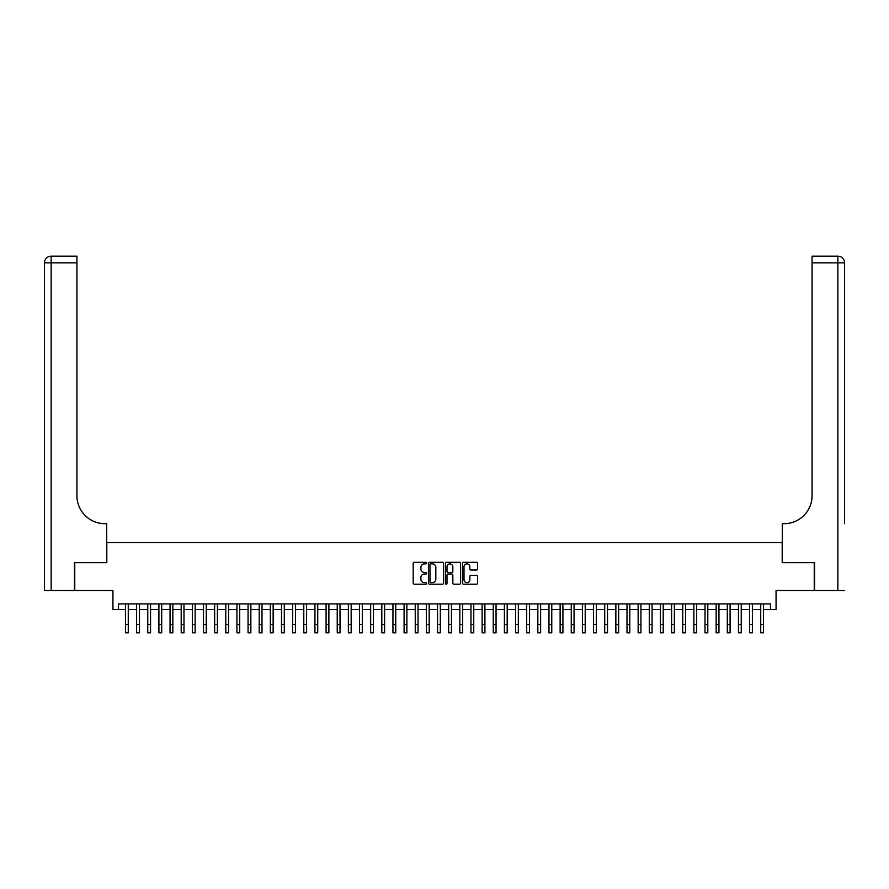 <?xml version="1.0" encoding="UTF-8"?>
<svg xmlns="http://www.w3.org/2000/svg" width="889" height="889" viewBox="0 0 889 889"><rect width="100%" height="100%" fill="white"/><g stroke="black" fill="none" stroke-linecap="round" stroke-linejoin="round"><path stroke-width="1.33" d="M426.664 563.081A0.767 0.767 0 0 0 425.898 562.315L414.274 562.315A1.089 1.089 0 0 0 413.185 563.404L413.185 583.095A1.089 1.089 0 0 0 414.274 584.195L425.898 584.195A0.767 0.767 0 0 0 426.664 583.428A0.767 0.767 0 0 0 425.898 582.662L424.397 582.662A3.5 3.5 0 0 1 420.897 579.161L420.897 577.517A3.5 3.5 0 0 1 424.397 574.016L425.898 574.016A0.767 0.767 0 0 0 426.664 573.249A0.767 0.767 0 0 0 425.898 572.483L424.397 572.483A3.5 3.5 0 0 1 420.897 568.982L420.897 567.349A3.5 3.5 0 0 1 424.397 563.848L425.898 563.848A0.767 0.767 0 0 0 426.664 563.081M476.471 570.027A1.089 1.089 0 0 0 477.56 568.927L477.56 563.404A1.089 1.089 0 0 0 476.471 562.315L463.558 562.315A1.089 1.089 0 0 0 462.469 563.404L462.469 583.095A1.089 1.089 0 0 0 463.558 584.195L476.471 584.195A1.089 1.089 0 0 0 477.56 583.095L477.56 576.428A1.089 1.089 0 0 0 476.471 575.327L470.948 575.327A1.089 1.089 0 0 0 469.848 576.428L469.848 579.739A2.923 2.923 0 0 1 466.925 582.662A2.923 2.923 0 0 1 464.002 579.739L464.002 566.771A2.923 2.923 0 0 1 466.925 563.848A2.923 2.923 0 0 1 469.848 566.771L469.848 568.927A1.089 1.089 0 0 0 470.948 570.027L476.471 570.027M118.504 609.476L118.504 603.898L770.496 603.898L770.496 609.476L776.064 609.476L776.064 590.529L814.235 590.529L814.235 562.67L782.198 562.67L782.198 542.601L106.802 542.601L106.802 562.67L74.765 562.67L74.765 590.529L112.936 590.529L112.936 609.476L125.471 609.476L125.471 616.11M443.544 563.404A1.089 1.089 0 0 0 442.444 562.315L429.543 562.315A1.089 1.089 0 0 0 428.442 563.404L428.442 583.095A1.089 1.089 0 0 0 429.543 584.195L442.444 584.195A1.089 1.089 0 0 0 443.544 583.095L443.544 563.404M446.556 562.315L459.457 562.315A1.089 1.089 0 0 1 460.558 563.404L460.558 583.095A1.089 1.089 0 0 1 459.457 584.195L453.935 584.195A1.089 1.089 0 0 1 452.845 583.095L452.845 575.116A1.089 1.089 0 0 0 451.745 574.016L448.078 574.016A1.089 1.089 0 0 0 446.989 575.116L446.989 583.428A0.767 0.767 0 0 1 446.222 584.195A0.767 0.767 0 0 1 445.456 583.428L445.456 563.404A1.089 1.089 0 0 1 446.556 562.315M128.26 609.476L136.617 609.476M139.406 609.476L147.763 609.476M150.552 609.476L158.909 609.476M161.698 609.476L170.055 609.476M172.844 609.476L181.2 609.476M183.99 609.476L192.346 609.476M195.136 609.476L203.492 609.476M206.27 609.476L214.638 609.476M217.416 609.476L225.784 609.476M228.562 609.476L236.93 609.476M239.708 609.476L248.064 609.476M250.854 609.476L259.21 609.476M261.999 609.476L270.356 609.476M273.145 609.476L281.502 609.476M284.291 609.476L292.648 609.476M295.437 609.476L303.794 609.476M306.583 609.476L314.939 609.476M317.729 609.476L326.085 609.476M328.874 609.476L337.231 609.476M340.02 609.476L348.377 609.476M351.166 609.476L359.523 609.476M362.301 609.476L370.669 609.476M373.447 609.476L381.814 609.476M384.593 609.476L392.949 609.476M395.738 609.476L404.095 609.476M406.884 609.476L415.241 609.476M418.03 609.476L426.387 609.476M429.176 609.476L437.532 609.476M440.322 609.476L448.678 609.476M451.468 609.476L459.824 609.476M462.613 609.476L470.97 609.476M473.759 609.476L482.116 609.476M484.905 609.476L493.262 609.476M496.051 609.476L504.407 609.476M507.186 609.476L515.553 609.476M518.331 609.476L526.699 609.476M529.477 609.476L537.834 609.476M540.623 609.476L548.98 609.476M551.769 609.476L560.126 609.476M562.915 609.476L571.271 609.476M574.061 609.476L582.417 609.476M585.206 609.476L593.563 609.476M596.352 609.476L604.709 609.476M607.498 609.476L615.855 609.476M618.644 609.476L627.001 609.476M629.79 609.476L638.146 609.476M640.936 609.476L649.292 609.476M652.07 609.476L660.438 609.476M663.216 609.476L671.584 609.476M674.362 609.476L682.73 609.476M685.508 609.476L693.865 609.476M696.654 609.476L705.01 609.476M707.8 609.476L716.156 609.476M718.945 609.476L727.302 609.476M730.091 609.476L738.448 609.476M741.237 609.476L749.594 609.476M752.383 609.476L760.74 609.476M763.529 609.476L770.496 609.476M430.743 563.848A0.767 0.767 0 0 0 429.976 564.615L429.976 581.895A0.767 0.767 0 0 0 430.743 582.662L432.332 582.662A3.5 3.5 0 0 0 435.832 579.161L435.832 567.349A3.5 3.5 0 0 0 432.332 563.848L430.743 563.848M452.845 566.826A2.923 2.923 0 0 0 449.912 563.904A2.923 2.923 0 0 0 446.989 566.826L446.989 571.394A1.089 1.089 0 0 0 448.078 572.483L451.745 572.483A1.089 1.089 0 0 0 452.845 571.394L452.845 566.826M125.471 624.467L128.26 624.467L128.26 632.824L125.471 632.824L125.471 603.898M128.26 624.467L128.26 603.898M74.432 562.67L106.691 562.67L106.691 523.654L104.802 523.654A27.859 27.859 0 0 1 76.943 495.795L76.943 262.866L51.14 262.866L51.14 590.529L74.432 590.529L74.432 562.67M51.14 590.529L44.45 590.529L44.45 262.866A6.69 6.69 0 0 1 51.14 256.176L76.943 256.176L76.943 262.866M44.45 523.654L44.45 262.866L51.14 262.866L51.14 256.176M104.802 523.654A27.859 27.859 0 0 1 76.943 495.795M844.55 590.529L814.568 590.529L814.568 562.67L782.309 562.67L782.309 523.654L784.198 523.654A27.859 27.859 0 0 0 812.057 495.795L812.057 256.176L837.86 256.176A6.69 6.69 0 0 1 844.55 262.866L844.55 523.654M784.198 523.654A27.859 27.859 0 0 0 812.057 495.795M844.55 262.866A6.69 6.69 0 0 0 837.86 256.176A6.69 6.69 0 0 1 844.55 262.866L812.057 262.866M136.617 624.467L139.406 624.467L139.406 632.824L136.617 632.824L136.617 603.898M139.406 624.467L139.406 603.898M147.763 624.467L150.552 624.467L150.552 632.824L147.763 632.824L147.763 603.898M150.552 624.467L150.552 603.898M158.909 624.467L161.698 624.467L161.698 632.824L158.909 632.824L158.909 603.898M161.698 624.467L161.698 603.898M170.055 624.467L172.844 624.467L172.844 632.824L170.055 632.824L170.055 603.898M172.844 624.467L172.844 603.898M181.2 624.467L183.99 624.467L183.99 632.824L181.2 632.824L181.2 603.898M183.99 624.467L183.99 603.898M192.346 624.467L195.136 624.467L195.136 632.824L192.346 632.824L192.346 603.898M195.136 624.467L195.136 603.898M203.492 624.467L206.27 624.467L206.27 632.824L203.492 632.824L203.492 603.898M206.27 624.467L206.27 603.898M214.638 624.467L217.416 624.467L217.416 632.824L214.638 632.824L214.638 603.898M217.416 624.467L217.416 603.898M225.784 624.467L228.562 624.467L228.562 632.824L225.784 632.824L225.784 603.898M228.562 624.467L228.562 603.898M236.93 624.467L239.708 624.467L239.708 632.824L236.93 632.824L236.93 603.898M239.708 624.467L239.708 603.898M248.064 624.467L250.854 624.467L250.854 632.824L248.064 632.824L248.064 603.898M250.854 624.467L250.854 603.898M259.21 624.467L261.999 624.467L261.999 632.824L259.21 632.824L259.21 603.898M261.999 624.467L261.999 603.898M270.356 624.467L273.145 624.467L273.145 632.824L270.356 632.824L270.356 603.898M273.145 624.467L273.145 603.898M281.502 624.467L284.291 624.467L284.291 632.824L281.502 632.824L281.502 603.898M284.291 624.467L284.291 603.898M292.648 624.467L295.437 624.467L295.437 632.824L292.648 632.824L292.648 603.898M295.437 624.467L295.437 603.898M303.794 624.467L306.583 624.467L306.583 632.824L303.794 632.824L303.794 603.898M306.583 624.467L306.583 603.898M314.939 624.467L317.729 624.467L317.729 632.824L314.939 632.824L314.939 603.898M317.729 624.467L317.729 603.898M326.085 624.467L328.874 624.467L328.874 632.824L326.085 632.824L326.085 603.898M328.874 624.467L328.874 603.898M337.231 624.467L340.02 624.467L340.02 632.824L337.231 632.824L337.231 603.898M340.02 624.467L340.02 603.898M348.377 624.467L351.166 624.467L351.166 632.824L348.377 632.824L348.377 603.898M351.166 624.467L351.166 603.898M359.523 624.467L362.301 624.467L362.301 632.824L359.523 632.824L359.523 603.898M362.301 624.467L362.301 603.898M370.669 624.467L373.447 624.467L373.447 632.824L370.669 632.824L370.669 603.898M373.447 624.467L373.447 603.898M381.814 624.467L384.593 624.467L384.593 632.824L381.814 632.824L381.814 603.898M384.593 624.467L384.593 603.898M392.949 624.467L395.738 624.467L395.738 632.824L392.949 632.824L392.949 603.898M395.738 624.467L395.738 603.898M404.095 624.467L406.884 624.467L406.884 632.824L404.095 632.824L404.095 603.898M406.884 624.467L406.884 603.898M415.241 624.467L418.03 624.467L418.03 632.824L415.241 632.824L415.241 603.898M418.03 624.467L418.03 603.898M426.387 624.467L429.176 624.467L429.176 632.824L426.387 632.824L426.387 603.898M429.176 624.467L429.176 603.898M437.532 624.467L440.322 624.467L440.322 632.824L437.532 632.824L437.532 603.898M440.322 624.467L440.322 603.898M448.678 624.467L451.468 624.467L451.468 632.824L448.678 632.824L448.678 603.898M451.468 624.467L451.468 603.898M459.824 624.467L462.613 624.467L462.613 632.824L459.824 632.824L459.824 603.898M462.613 624.467L462.613 603.898M470.97 624.467L473.759 624.467L473.759 632.824L470.97 632.824L470.97 603.898M473.759 624.467L473.759 603.898M482.116 624.467L484.905 624.467L484.905 632.824L482.116 632.824L482.116 603.898M484.905 624.467L484.905 603.898M493.262 624.467L496.051 624.467L496.051 632.824L493.262 632.824L493.262 603.898M496.051 624.467L496.051 603.898M504.407 624.467L507.186 624.467L507.186 632.824L504.407 632.824L504.407 603.898M507.186 624.467L507.186 603.898M515.553 624.467L518.331 624.467L518.331 632.824L515.553 632.824L515.553 603.898M518.331 624.467L518.331 603.898M526.699 624.467L529.477 624.467L529.477 632.824L526.699 632.824L526.699 603.898M529.477 624.467L529.477 603.898M537.834 624.467L540.623 624.467L540.623 632.824L537.834 632.824L537.834 603.898M540.623 624.467L540.623 603.898M548.98 624.467L551.769 624.467L551.769 632.824L548.98 632.824L548.98 603.898M551.769 624.467L551.769 603.898M560.126 624.467L562.915 624.467L562.915 632.824L560.126 632.824L560.126 603.898M562.915 624.467L562.915 603.898M571.271 624.467L574.061 624.467L574.061 632.824L571.271 632.824L571.271 603.898M574.061 624.467L574.061 603.898M582.417 624.467L585.206 624.467L585.206 632.824L582.417 632.824L582.417 603.898M585.206 624.467L585.206 603.898M593.563 624.467L596.352 624.467L596.352 632.824L593.563 632.824L593.563 603.898M596.352 624.467L596.352 603.898M604.709 624.467L607.498 624.467L607.498 632.824L604.709 632.824L604.709 603.898M607.498 624.467L607.498 603.898M615.855 624.467L618.644 624.467L618.644 632.824L615.855 632.824L615.855 603.898M618.644 624.467L618.644 603.898M627.001 624.467L629.79 624.467L629.79 632.824L627.001 632.824L627.001 603.898M629.79 624.467L629.79 603.898M638.146 624.467L640.936 624.467L640.936 632.824L638.146 632.824L638.146 603.898M640.936 624.467L640.936 603.898M649.292 624.467L652.07 624.467L652.07 632.824L649.292 632.824L649.292 603.898M652.07 624.467L652.07 603.898M660.438 624.467L663.216 624.467L663.216 632.824L660.438 632.824L660.438 603.898M663.216 624.467L663.216 603.898M671.584 624.467L674.362 624.467L674.362 632.824L671.584 632.824L671.584 603.898M674.362 624.467L674.362 603.898M682.73 624.467L685.508 624.467L685.508 632.824L682.73 632.824L682.73 603.898M685.508 624.467L685.508 603.898M693.865 624.467L696.654 624.467L696.654 632.824L693.865 632.824L693.865 603.898M696.654 624.467L696.654 603.898M705.01 624.467L707.8 624.467L707.8 632.824L705.01 632.824L705.01 603.898M707.8 624.467L707.8 603.898M716.156 624.467L718.945 624.467L718.945 632.824L716.156 632.824L716.156 603.898M718.945 624.467L718.945 603.898M727.302 624.467L730.091 624.467L730.091 632.824L727.302 632.824L727.302 603.898M730.091 624.467L730.091 603.898M738.448 624.467L741.237 624.467L741.237 632.824L738.448 632.824L738.448 603.898M741.237 624.467L741.237 603.898M749.594 624.467L752.383 624.467L752.383 632.824L749.594 632.824L749.594 603.898M752.383 624.467L752.383 603.898M760.74 624.467L763.529 624.467L763.529 632.824L760.74 632.824L760.74 603.898M763.529 624.467L763.529 603.898M837.86 590.529L837.86 256.176"/></g></svg>
